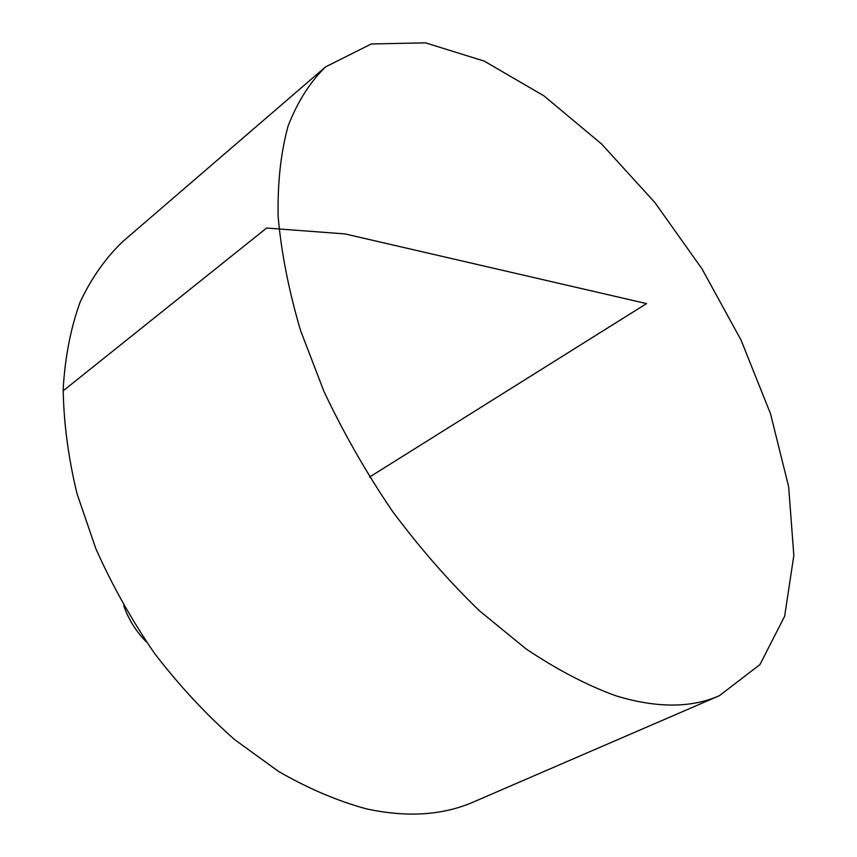 <?xml version="1.0" encoding="UTF-8"?>
<svg xmlns="http://www.w3.org/2000/svg" width="857" height="857" viewBox="0 0 857 857"><rect width="100%" height="100%" fill="white"/><g stroke="black" fill="none" stroke-linecap="round" stroke-linejoin="round"><path stroke-width="1.29" d="M616.119 695.884C587.088 685.386 557.018 669.681 525.898 648.781L479.374 610.73C448.661 581.014 419.576 547.709 392.131 510.826C366.143 472.443 343.432 432.689 324.01 391.574L300.518 330.416C288.713 290.255 281.246 252.279 278.139 216.489C277.497 182.498 280.839 152.267 288.177 125.775C297.561 101.737 310.02 82.101 325.564 66.889L371.263 43.975L425.554 42.85L484.259 61.115L543.874 95.823L601.528 143.944L654.898 202.552L702.001 268.862L741.101 340.197L770.529 413.792L788.644 486.68L793.839 555.465L784.648 616.247L759.934 664.604L719.366 695.713C691.203 708.118 656.783 708.171 616.119 695.884M719.366 695.713L473.578 801.938C442.962 815.328 407.289 817.642 366.56 808.89C337.701 801.081 308.338 788.579 278.461 771.386L234.486 739.495C205.916 714.256 179.327 685.632 154.699 653.612C131.678 620.114 112.031 585.074 95.77 548.491L76.959 493.525C68.196 457.06 63.611 422.126 63.193 388.735C65.121 356.748 70.788 327.792 80.204 301.868C91.528 277.989 105.69 257.914 122.69 241.631L325.564 66.889M146.59 642.129C136.177 631.695 128.55 619.504 123.697 605.578M369.592 477.038L646.532 303.603L345.05 233.929L266.623 228.037L63.161 390.824"/></g></svg>
